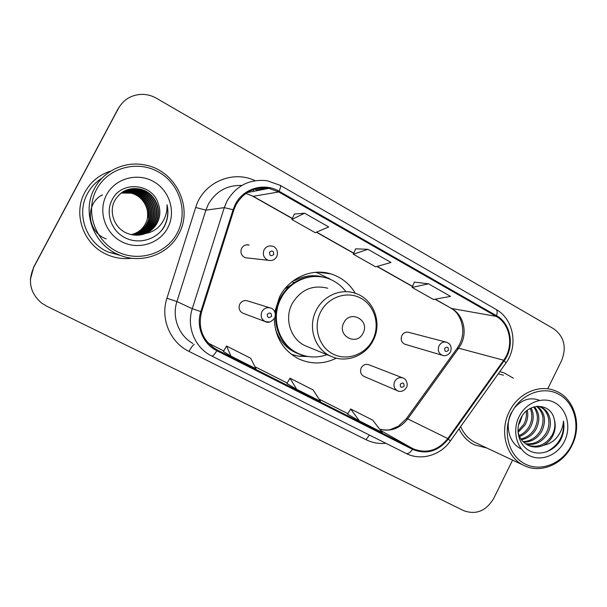 <?xml version="1.0" encoding="UTF-8"?>
<svg xmlns="http://www.w3.org/2000/svg" width="607" height="607" viewBox="0 0 607 607"><rect width="100%" height="100%" fill="white"/><g stroke="black" fill="none" stroke-linecap="round" stroke-linejoin="round"><path stroke-width="0.91" d="M355.307 293.325C349.579 283.727 341.453 277.255 330.944 273.916C311.877 267.831 289.046 277.854 279.561 296.952L274.774 311.877M274.273 318.66C275.009 337.082 283.09 350.451 298.515 358.775C311.156 364.534 323.774 364.329 336.377 358.16M368.973 364.792C365.74 363.722 363.161 364.739 361.241 367.85C359.807 371.575 360.679 374.413 363.859 376.348L364.147 376.477M269.766 307.772L247.997 301.026C244.515 299.919 241.768 300.958 239.773 304.13C238.248 308.068 239.257 311.08 242.8 313.166L243.528 313.432M445.842 342.045L408.997 332.431C405.969 331.627 403.587 332.674 401.857 335.565C400.4 339.495 401.379 342.378 404.808 344.215L405.582 344.442M246.192 244.871L249.113 245.016C245.873 244.31 243.377 245.403 241.624 248.286C240.038 252.641 241.298 255.797 245.41 257.747L247.922 258.028M118.987 107.34L33.529 267.391L30.388 279.137M547.863 388.518L561.558 360.71C566.832 347.189 564.207 336.544 553.675 328.774L156.576 98.319C151.583 95.466 146.272 94.161 140.642 94.404C130.748 95.2 123.358 99.867 118.448 108.403L33.544 267.649L30.373 279.478L33.544 267.649L117.796 109.359L33.529 267.391M119.647 106.369L117.796 109.359L119.647 106.369M84.851 192.32C72.582 214.119 83.614 244.636 106.832 254.492C114.913 258.089 123.267 259.341 131.886 258.241C123.267 259.341 114.913 258.089 106.832 254.492C83.614 244.636 72.582 214.119 84.851 192.32C90.686 181.774 99.366 174.672 110.891 171.015C99.366 174.672 90.686 181.774 84.851 192.32M459.059 428.8C462.534 436.122 467.686 441.494 474.515 444.908L486.92 448.049L474.515 444.908C467.686 441.494 462.534 436.122 459.059 428.8M236.009 204.764C243.604 191.994 254.591 186.531 268.962 188.375L278.727 191.956L496.185 316.376C510.388 324.009 514.129 346.354 503.704 360.239L447.807 438.588C437.913 450.713 426.273 454.066 412.881 448.664L216.092 349.389C202.533 340.535 197.7 328.015 201.6 311.823L233.839 209.999L236.009 204.764M235.296 204.369L233.073 209.734L200.834 311.588C195.826 326.589 203.087 344.07 216.858 350.717L412.548 449.339C426.273 454.878 438.201 451.433 448.338 439.013L504.22 360.672C514.903 346.438 511.071 323.539 496.511 315.716L279.091 191.251C264.227 182.275 243.202 188.398 235.296 204.369M428.542 283.833L412.1 287.422L433.489 299.509L450.553 296.375L428.542 283.833L414.346 282.103M304.6 213.209L291.861 219.491L315.23 232.693L328.713 226.957L304.6 213.209L294.395 214.043M367.994 249.333L353.312 254.212L375.657 266.837L391.022 262.459L367.994 249.333L355.694 248.824M513.332 378.184L504.129 372.88L499.804 371.643L504.129 372.88L513.332 378.184M33.552 267.907C27.634 281.36 30.267 293.037 41.435 302.946L46.473 306.072L463.778 510.684C476.154 515.085 486.139 510.988 493.749 498.377L512.589 460.121M223.444 351.499L230.941 356.104L255.949 368.722L250.691 358.251L226.563 346.013L223.437 351.506M347.591 414.179L359.397 420.924L382.198 432.427L372.736 420.173L350.664 408.974L347.591 414.186M296.656 389.269L320.519 401.31L313.068 389.899L290.002 378.199L286.899 383.541L296.656 389.269L290.002 378.199M353.312 254.212L355.717 248.779M291.861 219.491L294.418 213.99M412.1 287.422L414.369 282.058M230.941 356.104L226.563 346.013M359.397 420.924L350.664 408.974M131.302 234.613C137.577 233.111 142.25 229.567 145.331 223.998C151.879 212.427 144.291 196.008 130.907 193.155L121.081 193.064M177.297 232.898C188.405 212.04 179.786 183.648 158.351 171.88C137.099 159.8 107.849 167.82 96.551 189.467C84.927 210.94 94.555 240.152 116.491 251.298C138.267 262.763 166.508 253.923 177.297 232.898M178.815 233.885C193.815 207.412 175.34 169.634 144.132 164.838C124.632 161.037 103.577 170.916 94.48 188.527C81.452 211.691 93.311 244.158 117.978 254.394C140.263 264.758 168.268 255.016 178.815 233.885M102.075 178.101C95.807 182.001 90.921 187.199 87.423 193.694C75.86 214.241 86.391 243.005 108.357 252.117L120.846 255.562M121.749 192.571L132.47 192.51C146.196 195.583 153.305 212.169 146.697 223.877C143.495 229.613 138.533 233.232 131.818 234.727M122.265 192.222C126.059 191.122 129.875 191.046 133.722 191.987C147.615 195.105 154.8 211.896 148.108 223.748C144.724 229.765 139.504 233.467 132.432 234.841M122.136 192.305L133.411 192.115C147.251 195.226 154.421 211.964 147.751 223.778C144.413 229.727 139.261 233.407 132.28 234.818M122.804 191.88C126.833 190.583 130.907 190.446 135.012 191.455C149.064 194.612 156.34 211.623 149.565 223.619C145.984 229.932 140.49 233.703 133.062 234.947M122.667 191.964C126.635 190.719 130.649 190.598 134.686 191.584C148.7 194.741 155.953 211.691 149.193 223.649C145.672 229.886 140.24 233.642 132.903 234.924M123.35 191.546C127.637 190.044 131.962 189.832 136.332 190.909C150.559 194.111 157.911 211.335 151.052 223.482C147.273 230.099 141.492 233.945 133.707 235.03M123.213 191.63C127.432 190.181 131.696 189.983 135.998 191.046C150.179 194.24 157.517 211.403 150.68 223.52C146.947 230.053 141.241 233.885 133.54 235.008M123.927 191.228C128.456 189.49 133.039 189.202 137.683 190.348C152.091 193.595 159.527 211.039 152.577 223.346C148.586 230.273 142.516 234.196 134.359 235.099M123.782 191.304C128.244 189.627 132.766 189.361 137.341 190.484C151.704 193.724 159.125 211.115 152.198 223.384C148.26 230.228 142.258 234.127 134.193 235.084M124.518 190.917C129.291 188.929 134.147 188.549 139.071 189.771C153.662 193.064 161.189 210.743 154.148 223.209C149.929 230.455 143.555 234.439 135.02 235.159M124.367 190.993C129.079 189.073 133.866 188.716 138.722 189.915C153.26 193.201 160.772 210.819 153.753 223.247C149.588 230.41 143.29 234.378 134.853 235.144M145.551 233.498C150.695 231.335 154.588 227.815 157.221 222.936C160.347 216.684 160.68 210.227 158.23 203.557C152.532 183.481 122.227 180.605 112.712 198.762C104.897 211.797 110.679 230.053 124.23 237.322C137.706 244.773 155.453 240.152 163.602 227.777L164.459 226.252C167.919 219.453 168.776 212.283 167.016 204.749C167.327 212.139 165.241 218.748 160.764 224.56C156.932 229.37 151.864 232.344 145.551 233.498L144.861 233.763C139.367 235.721 133.783 235.691 128.115 233.672C114.67 229.059 108.342 212.367 114.776 200.522C120.793 190.841 129.367 187.062 140.498 189.179C155.271 192.525 162.888 210.432 155.756 223.065C151.302 230.645 144.61 234.689 135.702 235.19M124.974 190.689C129.936 188.504 134.989 188.049 140.141 189.323C154.861 192.662 162.464 210.508 155.354 223.103C150.953 230.599 144.345 234.628 135.528 235.182M158.23 203.557C160.574 210.379 160.165 216.843 156.993 222.951C152.349 230.797 145.422 234.879 136.218 235.205M106.551 194.847C97.788 211.069 104.988 233.149 121.575 241.654C138.039 250.403 159.542 243.771 167.775 227.777C176.242 211.904 169.619 190.302 153.321 181.432C137.152 172.327 115.064 178.488 106.551 194.847M121.256 192.935L131.249 193.018C143.1 197.108 148.518 205.303 147.501 217.602L148.556 217.45C149.527 205.029 144.064 196.751 132.159 192.639L132.47 192.51M167.016 204.749C168.996 214.795 167.016 223.558 161.075 231.055M102.515 194.847C84.684 203.444 86.945 232.215 106.202 238.892M363.062 333.129C370.24 320.23 350.148 309.274 343.82 322.78C336.627 335.846 356.878 346.582 363.062 333.129M327.765 288.234C312.597 284.493 300.731 289.638 292.157 303.682C283.924 318.88 290.67 339.563 305.708 345.967L307.802 346.817M345.785 291.535C340.868 285.04 334.571 280.563 326.892 278.105C309.889 272.52 289.448 281.413 280.988 298.447C270.343 318.091 278.848 344.799 298.113 353.411C307.544 357.713 317.18 358.138 327.021 354.678M320.891 276.792C303.189 274.925 289.6 282.073 280.115 298.219C269.508 317.795 277.983 344.412 297.187 352.993L298.462 353.57M290.229 285.502L284.835 288.856M307.992 356.514L298.659 356.195L291.375 354.336M291.815 281.883L294.478 282.376M293.97 280.252L294.767 280.502C304.555 275.32 314.57 274.334 324.828 277.536M315.329 272.323L317.962 273.021L330.504 279.432M571.612 444.992C580.694 426.698 574.958 403.124 559.024 394.398C543.227 385.399 520.836 393.844 511.648 412.737C502.209 431.501 508.583 455.629 524.865 463.877C541.019 472.405 562.765 463.407 571.612 444.992M571.991 445.341C582.652 424.695 574.139 397.244 554.563 390.529C538.538 384.178 517.915 393.609 509.326 411.637C499.053 431.418 506.299 457.503 523.932 465.455C540.625 473.984 563.121 464.332 571.991 445.341M503.431 375.217L498.248 373.829M522.149 415.97L519.774 422.821L518.492 424.862M527.286 410.332C528.333 415.378 527.597 420.226 525.093 424.885L518.09 432.412M526.208 411.235C526.815 415.863 525.996 420.241 523.758 424.361L517.938 431.061M531.117 407.965C534.099 413.959 533.91 420.302 530.533 426.987C528.037 431.463 524.372 434.65 519.546 436.524M530.215 408.42C532.688 414.262 532.339 420.279 529.167 426.455C526.884 430.583 523.538 433.633 519.129 435.606M534.448 406.758C539.623 413.086 540.177 420.552 536.095 429.141C532.703 434.984 527.809 438.504 521.428 439.688M533.659 406.978C538.257 413.268 538.606 420.476 534.699 428.595C531.535 434.104 526.944 437.564 520.92 438.967M537.203 406.273C544.987 412.365 546.52 420.719 541.785 431.342C537.4 438.512 531.353 442.131 523.636 442.2M536.596 406.341C543.667 412.563 544.919 420.712 540.351 430.788C536.209 437.632 530.45 441.251 523.052 441.63M537.339 406.258L540.867 407.16C549.957 410.522 553.235 423.732 547.597 433.595C542.263 442.033 535.108 445.561 526.117 444.172M539.418 406.667C548.478 410.029 551.748 423.193 546.133 433.026C541.042 441.152 534.152 444.719 525.472 443.725M527.817 445.189L528.485 445.477C533.333 447.549 538.212 447.549 543.128 445.477L543.675 445.227C547.658 443.11 550.724 439.916 552.878 435.636C555.443 430.166 555.891 424.672 554.221 419.156C555.58 424.68 554.851 430.067 552.051 435.318C545.974 444.703 538.014 448.042 528.158 445.318M528.485 445.477C522.915 442.723 519.41 438.201 517.976 431.926M554.221 419.156C550.837 402.653 528.265 402.145 520.852 418.208C514.812 429.809 518.902 445.06 529.221 450.614C539.479 456.327 553.356 451.578 560.162 440.773L560.86 439.438C563.698 433.481 564.563 427.358 563.455 421.076C563.03 427.078 560.807 432.556 556.786 437.495C553.372 441.585 549.001 444.165 543.675 445.227M519.046 416.713C511.929 430.902 516.701 449.142 529.016 455.44C541.224 461.957 557.772 455.182 564.518 441.175C571.437 427.26 567.029 409.338 554.912 402.76C542.901 395.976 525.988 402.433 519.046 416.713M460.645 426.584C463.869 433.982 468.877 439.369 475.668 442.753L476.29 443.042M563.455 421.076C564.593 434.946 559.001 445.189 546.679 451.798M521.398 449.043C509.015 443.451 504.561 425.272 511.39 412.616M514.425 407.919C521.808 399.626 529.949 397.016 538.857 400.089M117.143 110.299L118.448 108.403M503.704 360.239L458.68 348.198L461.07 344.252C467.64 331.703 463.224 314.73 451.608 308.477L435.189 299.198M379.815 429.346C390.878 431.858 400.18 428.367 407.722 418.876L458.68 348.198L456.859 348.699L406.569 418.42M278.727 191.956L253.24 196.319L245.896 193.428M209.711 354.913L211.775 356.028L209.711 354.913C194.255 346.286 186.508 326.073 192.275 308.705L224.271 207.632L226.972 201.137C236.237 185.545 249.644 178.754 267.194 180.757L280.297 185.378C280.942 185.909 280.54 187.859 279.091 191.251M241.806 185.454C227.064 184.998 215.895 191.281 208.322 204.293L205.879 210.166L176.933 301.558C171.72 317.256 178.769 335.572 192.844 343.441M233.073 209.734L224.271 207.632L205.879 210.166L195.697 207.457C202.92 182.669 232.633 169.634 255.099 180.689M412.548 449.339C410.112 452.731 407.98 454.104 406.144 453.452L211.775 356.028C212.814 356.271 214.514 354.496 216.858 350.717M448.338 439.013L450.348 441.023C440.538 455.371 420.901 461.123 406.144 453.452L211.835 356.059M504.22 360.672L505.942 363.032L450.197 441.236M385.923 443.315C378.905 443.975 372.266 442.776 366.006 439.703L189.027 351.423C170.18 342.431 160.111 318.652 166.925 298.257L176.933 301.558L192.275 308.705L200.834 311.588M496.511 315.716C497.528 312.408 497.323 310.276 495.904 309.32C513.727 318.986 518.507 346.02 505.942 363.032L505.616 363.487M166.925 298.257L195.697 207.457M266.405 188.011L256.549 189.953L254.925 189.088M257.626 190.568L256.549 189.953M194.255 344.397C192.927 345.057 191.182 347.394 189.027 351.423M369.382 435.022L366.006 439.703M412.881 448.664L380.748 430.553M447.807 438.588L407.722 418.876L406.349 418.731L398.283 426.243L391.06 429.324C389.072 430.257 385.301 430.242 379.754 429.27M496.185 316.376L451.608 308.477L434.946 299.236M412.532 286.383L377.19 266.397M353.775 253.165L316.566 232.124M292.354 218.429L253.24 196.319L245.865 193.451M217.23 349.996L212.412 346.976M208.216 343.122L223.748 350.96L208.216 343.114M254.94 366.719L287.21 383.017L254.932 366.711M319.092 399.125L347.894 413.671L319.092 399.118M253.931 189.392L253.195 191.425M372.721 339.912C380.278 325.238 374.914 305.837 361.044 298.31C347.287 290.563 328.22 296.853 320.64 311.937C312.855 326.915 318.66 346.703 332.765 353.919C346.756 361.362 365.376 354.7 372.721 339.912M354.958 293.211C340.762 288.234 323.448 295.708 316.33 310.154C307.362 326.771 314.638 349.344 330.914 356.271C346.081 363.494 365.778 355.892 373.237 340.322C382.645 322.772 373.517 298.674 354.958 293.211M275.54 329.586C280.275 342.849 289.16 351.339 302.18 355.065M268.241 260.282C263.726 258.119 262.345 254.629 264.098 249.811C266.041 246.617 268.787 245.403 272.346 246.184C274.296 246.131 279.228 250.167 276.792 256.526C274.888 259.826 272.035 261.078 268.241 260.282L245.41 257.747M269.493 252.201C269.455 255.775 270.859 256.541 273.704 254.515C273.749 250.949 272.346 250.183 269.493 252.201M443.596 355.611L442.23 355.27C438.512 353.266 437.457 350.102 439.058 345.77C440.955 342.583 443.542 341.43 446.828 342.302C450.682 343.964 451.927 347.121 450.569 351.779C448.034 356.165 443.527 356.081 442.23 355.27L404.808 344.215M444.688 348.335C444.605 351.65 445.834 352.326 448.391 350.368C448.474 347.052 447.245 346.377 444.688 348.335M261.943 311.611C264.151 308.09 267.163 306.937 270.988 308.151C273.067 308.531 276.868 312.635 274.561 318.144C271.223 322.082 268.119 323.235 265.259 321.589C261.367 319.29 260.259 315.966 261.943 311.611M271.496 316.414C271.541 312.886 270.145 312.15 267.308 314.214C267.27 317.742 268.666 318.478 271.496 316.414M269.478 322.044L265.259 321.589L242.8 313.166M394.725 381.454C396.826 378.024 399.634 376.894 403.162 378.055C406.462 378.836 408.321 385.104 406.432 387.501C403.579 392.236 398.693 391.727 397.547 390.794C394.087 388.677 393.146 385.559 394.725 381.454M404.08 386.166C404.156 382.827 402.889 382.16 400.271 384.17C400.195 387.509 401.47 388.177 404.08 386.166M317.901 272.179L330.944 273.916M459.469 344.465L457.321 348.054M268.962 188.375L247.163 192.586M495.904 309.32L280.297 185.378M257.467 190.598L254.796 189.126M216.092 349.389L213.436 347.728M412.472 286.534L376.97 266.465M353.706 253.316L316.376 232.208M292.286 218.588L252.808 196.266M459.681 344.048C466.98 329.927 460.205 312.506 450.781 308.189M108.357 252.117L117.978 254.394M297.187 352.993L298.113 353.411M305.708 345.967L330.914 356.271M330.36 279.379L328.531 278.021M304.737 355.823L298.659 356.195M539.433 406.675L540.867 407.16M475.668 442.753L523.932 465.455M368.525 364.617L402.676 377.865M363.859 376.348L397.547 390.794"/></g></svg>
